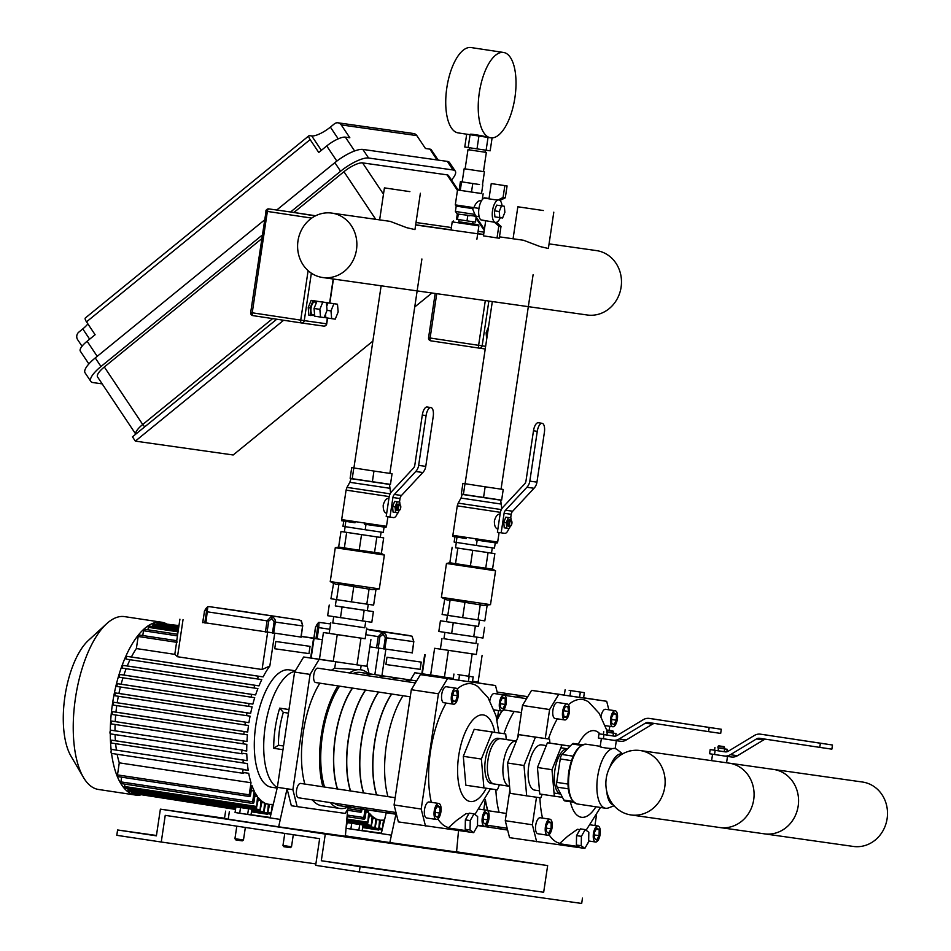 <?xml version="1.0" encoding="UTF-8"?>
<svg xmlns="http://www.w3.org/2000/svg" width="951" height="951" viewBox="0 0 951 951"><rect width="100%" height="100%" fill="white"/><g stroke="black" fill="none" stroke-linecap="round" stroke-linejoin="round"><path stroke-width="1.43" d="M282.97 845.487L283.874 846.711L290.281 847.674L291.505 846.759L282.97 845.487L284.777 833.409M236.811 826.157L234.933 838.687L237.429 839.067L243.48 839.959L245.346 827.453M243.48 839.959L242.243 840.862L237.714 840.197L235.848 839.911L234.933 838.687M239.248 807.34L251.849 809.242L251.005 814.9L235.063 812.523L235.907 806.864L239.248 807.34M251.849 809.242L248.52 808.766L247.676 814.425M248.52 808.766L240.544 807.577L239.7 813.236M240.544 807.577L235.907 806.864M347.46 521.612L355.02 522.765C333.159 519.091 345.831 522.111 341.671 519.603L386.486 526.307C386.486 527.401 385.393 527.615 383.194 526.937L364.376 524.167M386.688 513.278L386.356 513.231C384.156 512.458 383.11 509.76 383.205 505.147C384.466 500.69 386.261 498.407 388.602 498.288L388.923 498.336M345.13 526.711L344.345 532.013L354.83 533.63L380.305 537.386L381.101 532.085M383.919 527.044L382.623 526.854L383.919 527.044M343.751 521.029L342.966 526.319L365.196 529.743L383.289 532.405L384.085 527.068M365.196 529.743L365.992 524.417M345.035 526.699L345.831 521.362M373.969 471.054L351.727 467.619L350.134 478.294L352.215 478.686L390.457 484.38L392.062 473.717L373.969 471.054L372.376 481.729M353.808 468.011L352.215 478.686M351.727 467.619L353.915 467.94M389.886 473.313L392.062 473.717M400.312 505.088A3.233 1.343 98.6 0 0 400.157 504.767A3.233 1.343 98.6 0 0 399.61 504.315A3.233 1.343 98.6 0 0 397.791 507.323A3.233 1.343 98.6 0 0 398.635 510.723A3.233 1.343 98.6 0 0 399.301 510.461A3.233 1.343 98.6 0 0 399.539 510.2M398.635 510.723L397.185 510.497A3.233 1.343 -81.4 0 1 396.329 507.109A3.233 1.343 -81.4 0 1 398.148 504.101L399.61 504.315M398.493 507.43A2.698 1.117 -81.4 0 1 400.478 505.302A2.698 1.117 -81.4 0 1 400.716 507.751A2.698 1.117 -81.4 0 1 399.753 510.033A2.698 1.117 -81.4 0 1 398.493 507.43M399.955 504.494L399.753 502.14L397.185 501.783L395.093 506.931L395.58 512.446L398.148 512.815L399.028 510.651M399.753 502.14L394.653 501.403L392.573 506.55L395.093 506.931M392.573 506.55L393.06 512.066L395.58 512.446M394.653 501.403L397.185 501.783M397.637 512.744A8.63 3.59 -81.4 0 1 393.548 517.594L386.213 516.512L389.078 497.349A10.794 9.807 98.1 0 1 391.99 491.215L413.352 468.272A5.397 4.91 -81.9 0 0 414.802 465.205L422.303 415.028L426.084 415.599A8.63 3.59 -81.4 0 1 430.934 407.563A8.63 3.59 -81.4 0 1 433.204 416.609L425.763 466.394L418.654 465.384A10.794 9.807 98.1 0 1 415.73 471.506L394.368 494.461A5.397 4.91 -81.9 0 0 392.918 497.528L389.993 517.082M399.491 502.104L400.026 498.538A5.397 4.91 98.1 0 1 401.488 495.471L422.85 472.516A10.794 9.807 -81.9 0 0 425.763 466.394M430.934 407.563L427.154 406.992A8.63 3.59 98.6 0 0 422.303 415.028M426.084 415.599L418.654 465.384M380.317 537.351L383.681 537.886L381.363 553.423L359.205 550.189L338.651 547.027L340.969 531.502L344.345 531.978M333.242 583.201L336 584.247L338.936 584.104L336.618 599.629L330.924 598.726L333.587 583.391L330.235 581.572L335.287 547.717L338.651 547.027M335.287 547.717L384.37 555.051L379.318 588.907L330.235 581.572M338.936 584.104L372.459 589.691L379.318 588.907M374.539 552.46L376.869 536.923L340.969 531.502M359.205 550.189L361.535 534.652M344.345 547.942L346.663 532.405M383.681 537.886L376.869 536.923M336.618 599.629L351.49 601.876L353.808 586.351M351.49 601.876L373.636 605.121L375.954 589.584M366.813 604.147L369.143 588.621M336.262 599.582L335.311 605.93L344.654 607.38L367.324 610.72L368.275 604.361M329.236 605.038L327.643 615.701L371.805 622.287L373.398 611.624L335.323 605.894M367.336 610.685L373.398 611.624M364.162 610.304L362.569 620.979M340.482 617.686L342.075 607.011M606.69 732.115L616.034 733.53L606.69 732.139L606.928 730.534L613.336 731.497L607.546 730.083L612.884 730.879M615.654 736.05L616.034 733.53M603.766 731.699L603.35 734.481L606.916 735.028L613.05 735.943L613.466 733.173M613.05 735.943L614.56 736.157M606.916 735.028L607.332 732.258M614.073 805.77L608.557 807.875A30.206 12.577 -81.4 0 1 605.632 808.255A30.206 12.577 -81.4 0 1 605.585 808.243A30.206 12.577 -81.4 0 1 597.656 776.551A30.206 12.577 -81.4 0 1 614.56 748.485A30.206 12.577 -81.4 0 1 614.608 748.496A30.206 12.577 -81.4 0 1 617.342 749.721L622.632 753.858M614.608 748.496L614.465 748.473C610.72 748.996 596.301 746.82 600.889 746.428M613.419 805.022A25.891 10.782 -81.4 0 1 606.726 791.351M609.853 767.231A25.891 10.782 -81.4 0 1 621.692 753.929A25.891 10.782 -81.4 0 1 621.728 753.941A25.891 10.782 -81.4 0 1 621.764 753.941M554.041 793.039L560.745 794.049A22.872 9.522 -81.4 0 1 554.885 770.12A22.872 9.522 -81.4 0 1 567.569 748.817L560.84 747.795M582.464 744.799L573.477 743.444A5.397 2.247 98.6 0 0 572.252 743.991L562.053 754.488A5.397 2.247 98.6 0 0 560.246 758.946L556.739 782.364A5.397 2.247 98.6 0 0 557.155 787.143L563.86 800.053A5.397 2.247 98.6 0 0 564.858 800.932L573.786 802.275M598.999 733.827L598.381 737.988L603.362 738.761L603.98 734.6L598.999 733.827L603.338 734.434M603.98 734.6L614.001 736.11A5.397 4.91 -81.9 0 0 614.037 736.11A5.397 4.91 -81.9 0 0 617.08 735.48L643.233 719.693A10.794 9.807 98.1 0 1 649.319 718.421A10.794 9.807 98.1 0 1 649.39 718.433L709.196 727.467L708.578 731.628L648.416 722.534A5.397 4.91 -81.9 0 0 648.38 722.534A5.397 4.91 -81.9 0 0 645.337 723.176L619.184 738.951A10.794 9.807 98.1 0 1 613.098 740.223A10.794 9.807 98.1 0 1 613.026 740.211L603.362 738.761M708.578 731.628L720.68 733.411L721.298 729.251L709.196 727.467M649.39 718.433L721.298 729.251M613.181 740.235L620.135 741.221A10.794 9.807 -81.9 0 0 620.218 741.233A10.794 9.807 -81.9 0 0 626.293 739.961L652.457 724.175A5.397 4.91 98.1 0 1 654.763 723.497M509.57 786.311L493.961 783.957A22.872 9.522 -81.4 0 1 487.958 760.004A22.872 9.522 -81.4 0 1 500.797 738.725L516.369 741.079M534.712 790.115L539.49 790.84L534.712 790.115A22.872 9.522 -81.4 0 1 528.697 766.161A22.872 9.522 -81.4 0 1 541.535 744.883L546.29 745.596L541.535 744.883M551.984 769.704L561.982 744.966L570.172 746.131L559.759 744.514L547.431 742.767L537.434 767.505L539.776 793.99L554.326 796.189L551.984 769.704L537.434 767.505M561.982 744.966L547.431 742.767M562.445 797.342L554.326 796.189M542.201 794.358L540.798 797.841L526.676 795.844L524.001 765.496L535.449 737.144L549.571 739.153L549.916 743.123M549.571 739.153L518.961 734.659L507.513 762.999L510.188 793.348L526.676 795.844M507.513 762.999L524.001 765.496M518.961 734.659L535.449 737.144M412.401 680.298A67.438 28.066 98.6 0 0 412.318 680.286L399.42 678.336A67.438 28.066 98.6 0 0 392.169 679.406M378.664 692.043A67.438 28.066 98.6 0 0 361.546 741.079A67.438 28.066 98.6 0 0 363.639 792.944M412.318 680.286A67.438 28.066 98.6 0 0 405.067 681.356M391.574 693.992A67.438 28.066 98.6 0 0 374.456 743.028A67.438 28.066 98.6 0 0 376.548 794.893M386.249 811.037A67.438 28.066 98.6 0 0 392.169 813.652A67.438 28.066 98.6 0 0 392.252 813.664M373.351 809.087A67.438 28.066 98.6 0 0 379.271 811.702L392.169 813.652M399.337 678.325A67.438 28.066 98.6 0 0 399.254 678.313L386.356 676.363A67.438 28.066 98.6 0 0 379.104 677.433M365.6 690.069A67.438 28.066 98.6 0 0 348.482 739.105A67.438 28.066 98.6 0 0 350.574 790.97M399.254 678.313A67.438 28.066 98.6 0 0 392.002 679.383M378.51 692.019A67.438 28.066 98.6 0 0 361.392 741.055A67.438 28.066 98.6 0 0 363.484 792.92M373.184 809.063A67.438 28.066 98.6 0 0 379.104 811.667A67.438 28.066 98.6 0 0 379.187 811.678M360.286 807.114A67.438 28.066 98.6 0 0 366.206 809.717L379.104 811.667M386.272 676.351A67.438 28.066 98.6 0 0 386.189 676.339L373.291 674.39A67.438 28.066 98.6 0 0 366.04 675.46M352.536 688.096A67.438 28.066 98.6 0 0 335.418 737.132A67.438 28.066 98.6 0 0 337.51 788.997M386.189 676.339A67.438 28.066 98.6 0 0 378.938 677.409M365.434 690.046A67.438 28.066 98.6 0 0 348.316 739.082A67.438 28.066 98.6 0 0 350.408 790.947M360.12 807.09A67.438 28.066 98.6 0 0 366.04 809.693A67.438 28.066 98.6 0 0 366.123 809.705M347.21 805.14A67.438 28.066 98.6 0 0 353.142 807.744L366.04 809.693M503.471 762.345A22.872 9.522 -81.4 0 1 516.322 741.067L498.253 738.333A22.872 9.522 -81.4 0 0 485.402 759.623A22.872 9.522 -81.4 0 0 491.417 783.576L509.486 786.299A22.872 9.522 -81.4 0 1 503.471 762.345M416.062 681.808A70.136 29.196 98.6 0 0 414.541 682.782M402.986 695.716A70.136 29.196 98.6 0 0 386.403 744.847A70.136 29.196 98.6 0 0 387.949 796.617M416.586 680.928L412.484 680.31A67.438 28.066 98.6 0 0 405.233 681.38M391.729 694.016A67.438 28.066 98.6 0 0 374.611 743.052A67.438 28.066 98.6 0 0 376.703 794.917M451.452 695.728A8.095 3.364 -81.4 0 1 456.005 688.203A8.095 3.364 -81.4 0 1 458.12 696.679A8.095 3.364 -81.4 0 1 453.579 704.204A8.095 3.364 -81.4 0 1 451.452 695.728M453.579 704.204L443.879 702.741A8.095 3.364 -81.4 0 1 441.751 694.266A8.095 3.364 -81.4 0 1 446.304 686.741L456.005 688.203M499.489 702.539A8.095 3.364 -81.4 0 1 504.03 695.003A8.095 3.364 -81.4 0 1 506.158 703.478A8.095 3.364 -81.4 0 1 501.617 711.015A8.095 3.364 -81.4 0 1 499.489 702.539M489.86 700.59A8.095 3.364 -81.4 0 1 494.33 693.541L504.03 695.003M434.227 810.977A8.095 3.364 -81.4 0 1 438.78 803.452A8.095 3.364 -81.4 0 1 440.907 811.928A8.095 3.364 -81.4 0 1 436.354 819.453A8.095 3.364 -81.4 0 1 434.227 810.977M436.354 819.453L426.654 817.991A8.095 3.364 -81.4 0 1 424.526 809.515A8.095 3.364 -81.4 0 1 429.079 801.99L438.78 803.452M482.264 817.789A8.095 3.364 -81.4 0 1 486.805 810.252A8.095 3.364 -81.4 0 1 488.933 818.728A8.095 3.364 -81.4 0 1 484.392 826.264A8.095 3.364 -81.4 0 1 482.264 817.789M498.871 732.912L496.053 715.841L488.041 697.654L477.842 686.622A72.835 30.313 98.6 0 0 457.181 689.011M446.138 703.086A72.835 30.313 98.6 0 0 430.47 751.516A72.835 30.313 98.6 0 0 431.326 802.323M467.357 830.841L449.657 828.166A8.476 3.531 -81.4 0 1 448.646 827.596L456.349 820.642L466.204 813.533L468.724 813.913M364.78 627.767L332.767 622.976M330.793 622.715L329.189 633.39L339.685 635.006L365.16 638.763L366.753 628.088M373.208 674.378A67.438 28.066 98.6 0 0 373.125 674.366L360.334 672.428A67.438 28.066 98.6 0 0 353.083 673.498M339.578 686.135A67.438 28.066 98.6 0 0 322.46 735.171A67.438 28.066 98.6 0 0 324.553 787.036M373.125 674.366A67.438 28.066 98.6 0 0 365.873 675.436M352.369 688.072A67.438 28.066 98.6 0 0 335.251 737.108A67.438 28.066 98.6 0 0 337.343 788.973M319.857 683.163A70.136 29.196 98.6 0 0 303.274 732.282A70.136 29.196 98.6 0 0 304.819 784.052M312.308 799.874A70.136 29.196 98.6 0 0 321.711 805.723L339.78 808.457A70.136 29.196 -81.4 0 1 330.389 802.596M348.114 806.983A70.136 29.196 -81.4 0 1 339.78 808.457M322.888 786.786A70.136 29.196 -81.4 0 1 321.343 735.016A70.136 29.196 -81.4 0 1 337.926 685.885M410.25 696.821L315.696 682.533A7.263 3.019 -81.4 0 1 313.794 674.925A7.263 3.019 -81.4 0 1 317.86 668.173L415.397 682.913M395.996 812.511L298.471 797.782A7.263 3.019 -81.4 0 1 296.569 790.174A7.263 3.019 -81.4 0 1 300.635 783.422L395.164 797.711M365.16 638.727L323.435 632.534L319.453 659.209L321.842 659.578L303.654 656.998L294.584 672.06L277.359 787.309L270.072 817.884L237.833 812.95M225.601 811.144L224.484 818.621L228.216 819.191L229.334 811.726M348.981 807.126L345.189 813.414L297.164 806.614L292.884 789.663L287.059 788.783L278.655 826.811L228.216 819.191M279.772 819.346L270.072 817.884M278.655 826.811L345.368 836.262L347.697 809.242M270.167 817.456L251.028 814.745M335.691 661.706L334.704 668.327A70.136 29.196 98.6 0 0 331.412 670.229M292.884 789.663L310.109 674.414L319.167 659.352L366.931 666.294L370.914 639.607M367.205 666.152L369.119 673.76M321.842 659.578L333.254 661.337L337.236 634.662M319.167 659.352L303.654 656.998M297.164 806.614L291.339 805.735L287.059 788.783L277.359 787.309M310.109 674.414L294.584 672.06M349.481 672.951A70.136 29.196 -81.4 0 1 360.738 669.766A70.136 29.196 -81.4 0 1 368.263 673.629M334.704 668.327L360.738 669.766M334.253 803.191A67.438 28.066 98.6 0 0 340.185 805.794L352.976 807.72A67.438 28.066 98.6 0 0 353.059 807.732M347.056 805.117A67.438 28.066 98.6 0 0 352.976 807.72M323.435 632.534L329.201 633.342M360.976 638.204L356.994 664.88M473.681 832.66L468.831 831.923L465.205 829.26L465.372 819.869L469.164 813.129L474.014 813.854L477.64 816.517L477.473 825.92L473.681 832.66L470.056 829.997L470.222 820.594L474.014 813.854M465.205 829.26L470.056 829.997M465.372 819.869L470.222 820.594M425.477 825.991L421.198 809.039L394.083 804.95L398.362 821.902L473.598 832.648M478.02 825.302L474.894 830.496M483.75 809.8L485.2 800.112M497.123 720.335L498.586 710.552M472.433 682.045L495.519 685.54L497.658 694.052M495.519 685.54L420.378 674.639L411.308 689.701L438.423 693.79L447.481 678.729M438.423 693.79L421.198 809.039M437.852 818.942A72.835 30.313 98.6 0 0 448.646 827.596M457.966 674.616L473.194 676.922L457.966 674.616M469.164 676.351L468.368 681.677L472.397 682.247L473.194 676.922M468.368 681.677L458.739 680.25L459.535 674.913M458.739 680.25L453.14 679.383L453.936 674.045M506.229 739.545L505.73 733.946L474.204 729.31L463.303 756.318L465.847 785.229L497.373 789.865L499.43 784.789M411.308 689.701L394.083 804.95M453.151 679.276L420.378 674.639M439.885 813.093L437.484 817.432L435.166 815.792L435.249 809.812L437.65 805.485L439.968 807.126L439.885 813.093L435.213 812.392M439.968 807.126L436.985 806.674M487.911 819.905L485.509 824.232L483.191 822.591L483.274 816.612L485.688 812.285L488.006 813.925L487.911 819.905L483.239 819.191M488.006 813.925L485.022 813.474M505.183 704.453L502.829 708.923L500.464 707.485L500.452 701.565L502.817 697.095L505.183 698.533L505.183 704.453L500.464 703.74M505.183 698.533L502.283 698.093M455.636 701.303L452.961 701.767L452.117 696.679L453.948 691.115L456.611 690.64L457.455 695.728L455.636 701.303L452.819 700.875M457.455 695.728L452.664 695.015M386.415 811.072A67.438 28.066 98.6 0 0 392.335 813.676L396.448 814.294M395.438 812.427A70.136 29.196 98.6 0 0 396.198 813.295M505.73 733.946L492.285 732.044L481.372 759.053L483.928 787.963M481.372 759.053L463.303 756.318M492.285 732.044L474.204 729.31M271.415 787.214L277.181 788.094L271.415 787.214A59.342 24.702 -81.4 0 1 255.831 725.078A59.342 24.702 -81.4 0 1 289.152 669.861A59.342 24.702 98.6 0 0 260.301 705.214A59.342 24.702 98.6 0 0 271.415 787.214A59.342 24.702 98.6 0 0 271.51 787.226M282.982 749.697L273.698 748.294A59.342 24.702 98.6 0 1 279.701 708.138L283.339 712.382L288.45 713.155M283.541 746L278.429 745.227A48.549 20.209 -81.4 0 1 283.339 712.382M278.429 745.227L273.698 748.294M288.985 709.541L279.701 708.138M135.494 795.048L98.44 789.461A87.397 36.376 -81.4 0 1 83.426 777.383A87.397 36.376 -81.4 0 1 75.474 697.939A87.397 36.376 -81.4 0 1 106.643 623.725A87.397 36.376 -81.4 0 1 124.557 616.617L161.611 622.216A87.397 36.376 98.6 0 0 112.527 703.538A87.397 36.376 98.6 0 0 110.292 730.927A1.866 0.773 98.6 0 0 110.292 733.78A87.397 36.376 98.6 0 0 111.231 750.719A1.973 0.82 98.6 0 0 111.552 753.406A87.397 36.376 98.6 0 0 135.494 795.048A87.397 36.376 98.6 0 0 140.273 795.024M166.163 623.654A87.397 36.376 98.6 0 0 161.611 622.216M106.643 623.725L88.443 640.38A65.821 27.401 98.6 0 0 64.965 696.263A65.821 27.401 98.6 0 0 70.956 756.093L83.426 777.383M277.335 787.452A59.342 24.702 -81.4 0 1 265.234 726.493A59.342 24.702 -81.4 0 1 295.012 671.347M301.134 637.099L202.67 622.406M271.071 813.676L272.343 804.356A76.603 31.894 -81.4 0 1 269.549 804.38L267.481 814.246L268.384 804.213A76.603 31.894 -81.4 0 1 265.709 803.417L263.653 813.176L264.592 802.906A76.603 31.894 -81.4 0 1 262.048 801.277L259.98 811.072L260.99 800.397A76.603 31.894 -81.4 0 1 258.577 797.877L256.485 807.863L257.566 796.593A76.603 31.894 -81.4 0 1 255.308 793.063L253.976 801.978A1.617 0.678 -81.4 0 1 253.073 803.488A1.617 0.678 -81.4 0 1 252.645 801.788L254.25 791.042A76.603 31.894 -81.4 0 1 251.956 785.574L250.541 795A1.617 0.678 -81.4 0 1 249.637 796.51A1.617 0.678 -81.4 0 1 249.21 794.81L251.016 782.744A76.603 31.894 -81.4 0 1 248.722 773.282L244.11 772.628A1.973 0.82 -81.4 0 1 243.337 773.329A1.973 0.82 -81.4 0 1 242.814 771.249A1.973 0.82 -81.4 0 1 243.931 769.418A1.973 0.82 -81.4 0 1 244.324 769.787L248.223 770.346A76.603 31.894 -81.4 0 1 247.367 763.534L242.921 762.904L243.349 760.099L247.129 760.634A76.603 31.894 -81.4 0 1 246.796 753.905L242.85 753.347A1.866 0.773 -81.4 0 1 242.232 753.798A1.866 0.773 -81.4 0 1 241.744 751.837A1.866 0.773 -81.4 0 1 242.79 750.113A1.866 0.773 -81.4 0 1 243.183 750.517L246.749 751.028A76.603 31.894 -81.4 0 1 246.832 744.348L243.004 743.801L243.432 740.995L246.963 741.495A76.603 31.894 -81.4 0 1 247.426 734.873L243.753 734.35L244.181 731.545L247.7 732.044A76.603 31.894 -81.4 0 1 248.508 725.47L244.942 724.971L245.358 722.154L248.924 722.665A76.603 31.894 -81.4 0 1 250.077 716.139L246.547 715.639L246.975 712.834L250.636 713.345A76.603 31.894 -81.4 0 1 252.134 706.878L248.603 706.367L249.019 703.562L252.847 704.109A76.603 31.894 -81.4 0 1 254.713 697.677L251.112 697.166L251.528 694.361L255.605 694.943A76.603 31.894 -81.4 0 1 257.899 688.572L254.107 688.037L254.535 685.231L258.981 685.861A76.603 31.894 -81.4 0 1 261.787 679.573L257.757 679.002A2.104 0.88 -81.4 0 1 258.624 676.256L263.13 676.898A76.603 31.894 -81.4 0 1 269.834 665.997L262.072 669.516L177.492 656.737L174.794 654.359L176.589 642.294C176.72 640.189 176.838 640.201 176.945 642.329M179.917 619.184L176.743 640.677M178.954 625.592L160.826 623.404M110.292 733.78A1.866 0.773 98.6 0 0 110.494 733.899L242.232 753.798M243.931 769.418L112.194 749.507A1.973 0.82 98.6 0 0 111.231 750.719M115.642 743.67A76.603 31.894 98.6 0 0 116.45 750.149M115.083 734.588A76.603 31.894 98.6 0 0 115.392 740.734L111.612 740.199L111.196 743.004L242.921 762.904L111.196 743.004M242.79 750.113L111.053 730.213A1.866 0.773 98.6 0 0 110.292 730.927M115.107 724.484A76.603 31.894 98.6 0 0 115.012 730.808M115.689 715.009A76.603 31.894 98.6 0 0 115.226 721.595L111.695 721.096L111.279 723.901L243.004 743.801L111.279 723.901M116.771 705.606A76.603 31.894 98.6 0 0 115.963 712.144L112.444 711.645L112.028 714.451L243.753 734.35L112.028 714.451M118.34 696.263A76.603 31.894 98.6 0 0 117.199 702.765L113.633 702.254L113.205 705.06L244.942 724.971L113.205 705.06M120.397 687.002A76.603 31.894 98.6 0 0 118.911 693.445L115.237 692.934L114.821 695.74L246.547 715.639L114.821 695.74M122.976 677.813A76.603 31.894 98.6 0 0 121.122 684.209L117.294 683.662L116.866 686.467L248.603 706.367L116.866 686.467M126.15 668.708A76.603 31.894 98.6 0 0 123.868 675.044L119.802 674.461L119.374 677.267L251.1 697.166L119.374 677.267M130.037 659.709A76.603 31.894 98.6 0 0 127.244 665.962L122.798 665.331L122.382 668.137L254.107 688.037L122.382 668.137M176.708 640.665L139.072 634.983A1.617 0.678 98.6 0 0 138.168 636.492L136.362 648.558A76.603 31.894 98.6 0 0 131.393 656.998L126.899 656.356A2.104 0.88 98.6 0 0 126.031 659.102L257.757 679.002M177.659 634.269L144.409 629.253A1.617 0.678 98.6 0 0 143.494 630.751L142.781 635.541M178.241 630.43L148.962 625.996L147.797 629.764M178.645 627.731L153.254 623.892L152.267 626.495M178.883 626.138L157.391 622.893L156.57 624.391M135.375 793.8L235.527 809.42M131.571 791.672L131.916 793.277L235.598 808.944M128.064 788.462L128.254 791.173L235.824 807.423M124.736 784.1L124.747 787.963L256.485 807.863M121.621 777.169L120.908 781.888A1.617 0.678 98.6 0 0 121.336 783.588L253.073 803.488M117.151 754.262A76.603 31.894 98.6 0 0 119.279 762.845L117.484 774.91A1.617 0.678 98.6 0 0 117.9 776.61L249.637 796.51M111.552 753.406A1.973 0.82 98.6 0 0 111.6 753.418L243.337 773.329M136.362 648.558L174.794 654.359M263.13 676.898L131.393 656.998M258.981 685.861L127.244 665.962M255.605 694.943L123.868 675.044M252.847 704.109L121.122 684.209M250.636 713.345L118.911 693.445M248.924 722.665L117.199 702.765M247.7 732.044L115.963 712.144M246.963 741.495L115.226 721.595M246.749 751.028L243.171 750.482M247.129 760.634L115.392 740.734M248.223 770.346L244.3 769.751M251.016 782.744L119.279 762.845M254.25 791.042L251.207 790.578M257.566 796.593L254.844 796.189M260.99 800.397L258.256 799.981M264.592 802.906L261.87 802.489M268.384 804.213L265.65 803.797M126.899 656.356L258.624 676.256M205.891 623.119L207.841 606.631L204.322 611.35L205.903 608.545L206.462 611.683L268.717 621.098L271.867 618.507L271.582 616.26L267.076 620.848L265.4 632.106M300.813 620.409L302.798 625.96L301.36 620.718L298.947 619.921L209.791 606.714L207.841 606.631L205.903 608.545M271.867 618.507L274.126 621.895L275.326 622.073L275.029 619.588L273.496 617.437L270.904 615.951M237.762 610.685L298.923 619.921M308.968 653.599L274.732 648.748L275.814 641.497L310.05 646.347L308.968 653.599M640.32 750.553A32.536 29.576 -81.9 0 0 640.071 750.517A32.536 29.576 -81.9 0 0 606.239 778.453A32.536 29.576 -81.9 0 0 630.703 814.9A32.536 29.576 -81.9 0 0 630.941 814.948A32.536 29.576 -81.9 0 0 664.773 787.012A32.536 29.576 -81.9 0 0 640.32 750.553M640.071 750.517L773.484 769.418A32.536 29.576 98.1 0 1 773.734 769.454A32.536 29.576 98.1 0 1 798.198 805.913A32.536 29.576 98.1 0 1 764.366 833.837A32.536 29.576 98.1 0 1 764.117 833.801M363.032 824.992L347.091 822.615L363.032 824.992L362.188 830.651L349.017 828.701M359.704 824.517L358.848 830.175M351.727 823.328L350.883 828.987M347.091 822.615L346.711 825.147M458.644 537.363L466.204 538.516C444.343 534.842 457.015 537.862 452.854 535.354L497.67 542.058C497.67 543.152 496.577 543.366 494.377 542.688L475.559 539.918M497.872 529.029L497.539 528.982C495.34 528.209 494.294 525.511 494.389 520.898C495.649 516.441 497.444 514.158 499.774 514.039L500.107 514.087M456.314 542.462L455.529 547.764L494.865 553.637L455.529 547.728M495.102 542.795L493.807 542.605L495.102 542.795M454.935 536.78L454.138 542.058L476.38 545.494L494.472 548.156L495.269 542.819M476.38 545.494L477.176 540.168M456.218 542.45L457.015 537.113M485.153 486.805L462.911 483.37L461.318 494.045L463.399 494.437L501.641 500.131L503.234 489.468L485.153 486.805L483.56 497.48M464.991 483.762L463.399 494.437M462.911 483.37L465.098 483.69M501.07 489.064L503.234 489.468M511.495 520.839A3.233 1.343 98.6 0 0 511.341 520.518A3.233 1.343 98.6 0 0 510.782 520.066A3.233 1.343 98.6 0 0 508.975 523.074A3.233 1.343 98.6 0 0 509.819 526.474A3.233 1.343 98.6 0 0 510.485 526.2A3.233 1.343 98.6 0 0 510.723 525.951M509.819 526.474L508.369 526.248A3.233 1.343 -81.4 0 1 507.513 522.86A3.233 1.343 -81.4 0 1 509.332 519.852L510.782 520.066M509.677 523.181A2.698 1.117 -81.4 0 1 511.662 521.053A2.698 1.117 -81.4 0 1 511.9 523.502A2.698 1.117 -81.4 0 1 510.937 525.784A2.698 1.117 -81.4 0 1 509.677 523.181M511.139 520.245L510.925 517.891L508.357 517.534L506.277 522.681L506.764 528.197L509.332 528.566L510.212 526.402M510.925 517.891L505.837 517.154L503.757 522.301L506.277 522.681M503.757 522.301L504.244 527.817L506.764 528.197M505.837 517.154L508.357 517.534M508.821 528.494A8.63 3.59 -81.4 0 1 504.731 533.345L497.397 532.263L500.25 513.1A10.794 9.807 98.1 0 1 503.174 506.966L524.536 484.023A5.397 4.91 -81.9 0 0 525.986 480.956L533.487 430.779L537.267 431.35A8.63 3.59 -81.4 0 1 542.118 423.314A8.63 3.59 -81.4 0 1 544.388 432.36L536.946 482.145L529.826 481.135A10.794 9.807 98.1 0 1 526.913 487.257L505.552 510.212A5.397 4.91 -81.9 0 0 504.101 513.278L501.177 532.833M510.675 517.855L511.21 514.289A5.397 4.91 98.1 0 1 512.672 511.222L534.034 488.267A10.794 9.807 -81.9 0 0 536.946 482.145M542.118 423.314L538.337 422.743A8.63 3.59 98.6 0 0 533.487 430.779M537.267 431.35L529.826 481.135M494.865 553.637L492.547 569.173L470.388 565.94L449.835 562.778L452.153 547.253M444.426 598.952L447.184 599.998L450.12 599.855L447.802 615.38L442.108 614.477L444.771 599.142L441.407 597.323L446.471 563.467L449.835 562.778M446.471 563.467L495.554 570.802L490.502 604.658L441.407 597.323M450.12 599.855L483.643 605.442L490.502 604.658M485.723 568.211L488.041 552.674M470.388 565.94L472.718 550.403M455.529 563.693L457.847 548.156M447.802 615.38L462.661 617.627L464.991 602.102M462.661 617.627L484.82 620.872L487.138 605.335M477.996 619.897L480.314 604.372M478.519 626.436L440.42 620.789L478.508 626.471L479.459 620.111M440.42 620.789L438.827 631.452L451.666 633.437L482.989 638.038L484.582 627.375M475.345 626.055L473.753 636.73M451.666 633.437L453.258 622.762M717.874 747.866L727.206 749.281L717.874 747.89L718.112 746.285L724.519 747.248L718.73 745.834L724.068 746.63M726.837 751.801L727.206 749.281M714.938 747.45L714.534 750.232L718.1 750.779L724.234 751.694L724.638 748.924M724.234 751.694L725.744 751.908M718.1 750.779L718.504 748.009M710.183 749.578L709.565 753.739L714.546 754.512L715.164 750.351L710.183 749.578L714.534 750.184M715.164 750.351L725.185 751.861A5.397 4.91 -81.9 0 0 725.221 751.861A5.397 4.91 -81.9 0 0 728.264 751.231L754.416 735.444A10.794 9.807 98.1 0 1 760.491 734.172A10.794 9.807 98.1 0 1 760.574 734.184L820.38 743.218L819.762 747.379L759.599 738.285A5.397 4.91 -81.9 0 0 759.564 738.285A5.397 4.91 -81.9 0 0 756.52 738.927L730.368 754.702A10.794 9.807 98.1 0 1 724.282 755.974A10.794 9.807 98.1 0 1 724.198 755.962L714.546 754.512M819.762 747.379L831.852 749.162L832.482 745.002L820.38 743.218M760.574 734.184L832.482 745.002M724.365 755.986L731.319 756.972A10.794 9.807 -81.9 0 0 731.402 756.984A10.794 9.807 -81.9 0 0 737.477 755.712L763.629 739.926A5.397 4.91 98.1 0 1 765.947 739.248M631.761 750.636L630.144 750.41L631.714 750.648M630.144 750.41L629.895 751.017M479.494 184.53L462.186 181.914L464.147 168.743L484.428 171.762L483.465 171.608L486.341 152.422L467.975 149.676L486.341 152.422M483.465 171.62L464.147 168.743M471.054 134.84C465.764 132.985 483.477 135.66 487.732 137.36L470.234 134.566M490.027 137.717L468.688 134.483M492.083 138.002L490.169 150.805L486.116 150.234L468.165 147.548L470.079 134.745M477.01 148.879L478.924 136.076M468.165 147.548L464.777 147.013L466.691 134.21M486.116 150.234L488.029 137.431M503.566 52.46A43.164 17.962 98.6 0 0 479.328 92.616A43.164 17.962 98.6 0 0 490.668 137.812A43.164 17.962 98.6 0 0 514.883 97.822A43.164 17.962 98.6 0 0 503.566 52.46L471.066 47.55A43.164 17.962 98.6 0 0 446.839 87.706A43.164 17.962 98.6 0 0 458.18 132.902L470.21 134.721M297.984 240.888A32.536 29.576 -81.9 0 0 322.674 277.514A32.536 29.576 -81.9 0 0 356.482 249.733A32.536 29.576 -81.9 0 0 331.792 213.095A32.536 29.576 -81.9 0 0 297.984 240.888M322.674 277.514L587.29 315.007A32.536 29.576 -81.9 0 0 621.098 287.214A32.536 29.576 -81.9 0 0 596.408 250.589L549.06 243.872M409.893 191.638L384.418 187.882L409.893 191.638M420.378 193.267L414.957 229.583L406.683 227.669L390.148 221.369L331.792 213.095M543.318 210.54L517.843 206.783L543.318 210.54M553.803 212.168L548.37 248.484L540.109 246.571L523.561 240.27L499.465 236.847M472.647 223.806L477.973 224.638L478.888 225.862L452.212 221.88L451 229.987M477.973 224.638L458.774 221.738M481.563 200.649L480.933 200.554C478.056 200.637 475.69 203.015 473.848 207.698L472.504 208.59L474.882 214.391L476.118 216.198L479.149 216.65M474.882 214.391L455.398 211.455L457.217 213.904L460.177 214.367L458.085 214.046M477.022 216.329L460.177 214.367M481.539 193.517L457.526 189.95L481.527 193.552L482.811 185.017M473.848 207.698L455.291 204.893L457.526 189.95M457.3 213.916L456.504 219.229L467 220.858L475.548 222.106L476.154 216.745M456.456 205.047L478.959 208.4M462.186 181.891L460.403 181.629L459.131 190.164M460.403 181.629L472.766 183.543L471.482 192.078M461.556 181.843L460.284 190.39M472.766 183.543L476.713 184.125M474.644 216.531L476.344 216.78M467 220.858L467.797 215.52L469.497 215.77M465.907 215.235L467.797 215.52M457.479 219.419L458.287 214.082M472.504 208.59L456.195 206.117L455.291 204.893M504.339 206.26L501.51 205.856L499.227 211.526L499.762 217.601L502.58 218.005L504.874 212.335L504.339 206.26L496.66 205.131L501.51 205.856M499.762 217.601L494.912 216.864L494.377 210.801L496.66 205.131M494.377 210.801L499.227 211.526M494.413 222.249L480.885 219.871L485.688 220.929L483.453 235.86L497.028 237.916L498.8 226.053L494.413 222.249L496.636 222.558L501.022 226.374L499.251 238.237L497.028 237.916M498.8 226.053L501.022 226.374M500.285 217.672A11.329 4.719 98.6 0 1 496.684 222.237L496.636 222.558M502.057 205.915A11.329 4.719 98.6 0 0 499.941 200.471L505.302 197.808L503.067 197.487L504.85 185.623L491.263 183.579L489.028 198.521L484.13 198.105L497.718 200.162L503.067 197.487M491.263 183.579L507.073 185.944L505.302 197.808M484.178 197.784L489.04 198.497M497.765 199.841L499.988 200.15M507.073 185.944L504.85 185.623M484.13 198.105A11.329 4.719 98.6 0 0 478.947 208.483A11.329 4.719 98.6 0 0 480.885 219.871M497.718 200.162A11.329 4.719 98.6 0 0 492.535 210.54A11.329 4.719 98.6 0 0 494.461 221.928M314.626 315.066L312.784 314.793A6.479 2.698 -81.4 0 1 311.084 308.005A6.479 2.698 -81.4 0 1 314.722 301.99L316.552 302.263M326.692 306.258L328.071 302.822L337.486 304.213L333.896 303.702L330.984 310.918L331.661 318.644L325.836 317.765L325.527 314.151M328.071 302.822L333.896 303.702M327.049 310.323L330.984 310.918M331.661 318.644L335.251 319.156L338.164 311.94L337.486 304.213M327.845 303.393L327.786 302.751L324.172 302.311M322.223 302.014L327.786 302.751M322.258 301.942L324.196 302.24M324.172 317.491L325.789 317.123M326.371 302.644L316.956 301.253L314.044 308.469L314.722 316.196L320.546 317.075L319.857 309.348L322.781 302.133L326.371 302.644L327.049 310.359L324.136 317.575L320.546 317.075M316.956 301.253L322.781 302.133M314.044 308.469L319.857 309.348M314.662 315.542L308.897 315.316L308.219 307.589L310.157 307.874L313.081 300.659L316.731 301.812M308.219 307.589L311.132 300.373L313.081 300.659M311.132 300.373L316.671 301.17M310.846 315.601L310.157 307.874M326.74 323.827L326.502 323.792A2.698 2.449 98.1 0 1 323.697 326.098L323.697 326.098A2.698 2.449 98.1 0 1 323.673 326.098A2.698 2.698 0 0 0 326.74 323.827L327.608 318.038M327.37 317.991L326.502 323.792L300.73 320.118A2.698 1.117 98.6 0 0 301.431 322.948L301.431 322.948A2.698 1.117 98.6 0 0 301.443 322.948A2.698 2.449 -81.9 0 0 301.455 322.948L301.455 322.948A2.698 2.449 -81.9 0 0 304.261 320.642L311.357 273.187M291.077 212.049A2.698 2.449 98.1 0 1 291.101 212.061L291.101 212.061A2.698 2.449 98.1 0 1 291.125 212.061L291.125 212.061A2.698 1.117 -81.4 0 1 291.137 212.061L315.649 215.758L291.125 212.061A2.698 2.698 0 0 0 291.101 212.061L268.86 208.911A2.698 2.698 0 0 0 265.816 211.181L267.374 211.419A2.698 1.117 -81.4 0 1 268.883 208.911A2.698 2.449 -81.9 0 0 268.86 208.911M301.431 322.948L252.942 315.625A2.698 1.117 -81.4 0 1 252.93 315.625L252.93 315.625A2.698 1.117 -81.4 0 1 252.229 312.796L250.672 312.558A2.698 2.698 0 0 0 252.93 315.625L301.431 322.948A2.698 2.698 0 0 0 301.455 322.948L323.697 326.098L301.479 322.96M266.066 211.205L250.672 312.558M486.686 339.269L486.116 332.791L488.564 326.728M486.116 332.791L487.625 333.016M485.628 346.342L478.615 345.32A2.698 1.117 98.6 0 0 479.328 348.149L479.328 348.149A2.698 2.449 -81.9 0 0 479.352 348.149L479.352 348.149A2.698 2.449 -81.9 0 0 482.157 345.843L488.85 301.063M479.328 348.149L430.827 340.827A2.698 1.117 -81.4 0 1 430.114 337.997L428.556 337.76A2.698 2.698 0 0 0 430.827 340.827L479.328 348.149A2.698 2.698 0 0 0 479.352 348.149L485.236 348.981L479.375 348.161M523.585 696.049A67.438 28.066 98.6 0 0 523.502 696.037L510.604 694.087A67.438 28.066 98.6 0 0 503.792 694.967M523.502 696.037A67.438 28.066 98.6 0 0 516.25 697.107M501.914 711.027A67.438 28.066 98.6 0 0 497.278 719.348M485.272 799.981A67.438 28.066 98.6 0 0 487.732 810.644M497.432 826.788A67.438 28.066 98.6 0 0 503.352 829.391A67.438 28.066 98.6 0 0 503.436 829.403M485.866 825.753A67.438 28.066 98.6 0 0 490.454 827.441L503.352 829.391M510.521 694.075A67.438 28.066 98.6 0 0 510.437 694.064L497.539 692.114A67.438 28.066 98.6 0 0 497.159 692.066M510.437 694.064A67.438 28.066 98.6 0 0 503.626 694.943M485.818 825.801A67.438 28.066 98.6 0 0 490.288 827.418A67.438 28.066 98.6 0 0 490.371 827.429M527.234 697.558A70.136 29.196 98.6 0 0 525.725 698.533M514.17 711.467A70.136 29.196 98.6 0 0 503.982 733.685M527.769 696.679L523.668 696.061A67.438 28.066 98.6 0 0 516.417 697.131M502.104 711.003A67.438 28.066 98.6 0 0 497.195 719.871M562.635 711.479A8.095 3.364 -81.4 0 1 567.176 703.954A8.095 3.364 -81.4 0 1 569.304 712.43A8.095 3.364 -81.4 0 1 564.763 719.955A8.095 3.364 -81.4 0 1 562.635 711.479M564.763 719.955L555.063 718.492A8.095 3.364 -81.4 0 1 552.935 710.017A8.095 3.364 -81.4 0 1 557.476 702.492L567.176 703.954M610.673 718.29A8.095 3.364 -81.4 0 1 615.214 710.754A8.095 3.364 -81.4 0 1 617.342 719.229A8.095 3.364 -81.4 0 1 612.801 726.766A8.095 3.364 -81.4 0 1 610.673 718.29M601.044 716.341A8.095 3.364 -81.4 0 1 605.514 709.291L615.214 710.754M545.41 826.728A8.095 3.364 -81.4 0 1 549.963 819.203A8.095 3.364 -81.4 0 1 552.079 827.679A8.095 3.364 -81.4 0 1 547.538 835.204A8.095 3.364 -81.4 0 1 545.41 826.728M547.538 835.204L537.838 833.742A8.095 3.364 -81.4 0 1 535.71 825.266A8.095 3.364 -81.4 0 1 540.263 817.741L549.963 819.203M593.448 833.54A8.095 3.364 -81.4 0 1 597.989 826.003A8.095 3.364 -81.4 0 1 600.117 834.479A8.095 3.364 -81.4 0 1 595.576 842.015A8.095 3.364 -81.4 0 1 593.448 833.54M607.546 730.083L606.928 730.534L599.225 713.405L589.026 702.373A72.835 30.313 98.6 0 0 568.365 704.762M557.322 718.837A72.835 30.313 98.6 0 0 548.418 738.975M578.541 846.592L560.84 843.917A8.476 3.531 -81.4 0 1 559.83 843.347L567.521 836.393L577.388 829.284L579.908 829.664M475.964 643.518L443.951 638.727M476.344 654.478L434.619 648.285L476.344 654.514L477.937 643.839M386.237 812.748L381.256 833.635L346.509 828.38M434.619 648.285L430.637 674.96L433.026 675.329L414.838 672.749L410.475 680.013M395.937 814.211L389.839 842.562L345.427 835.858M390.956 835.097L381.256 833.635M389.839 842.562L456.551 852.013L458.525 830.675M381.351 833.207L362.212 830.496M446.875 677.457L446.732 678.372M429.828 675.971L430.351 675.103L453.282 678.408M478.389 681.903L478.662 682.996M433.026 675.329L444.438 677.088L448.42 650.413M430.351 675.103L414.838 672.749M472.552 681.249L478.115 682.045L482.098 655.358M472.16 653.955L468.831 676.244M584.865 848.411L580.003 847.674L576.389 845.011L576.556 835.62L580.348 828.88L585.198 829.605L588.824 832.268L588.645 841.671L584.865 848.411L581.239 845.748L581.406 836.345L585.198 829.605M576.389 845.011L581.239 845.748M576.556 835.62L581.406 836.345M536.661 841.742L532.382 824.79L505.266 820.701L509.546 837.653L584.782 848.399M589.204 841.053L586.078 846.247M594.934 825.551L596.384 815.863M609.175 730.32L609.769 726.302M583.617 697.796L606.69 701.291L608.842 709.791M606.69 701.291L531.561 690.39L522.491 705.452L549.607 709.541L558.665 694.48M549.607 709.541L545.28 738.499M536.495 797.235L532.382 824.79M539.906 797.711A72.835 30.313 98.6 0 0 542.51 818.074M549.036 834.693A72.835 30.313 98.6 0 0 559.83 843.347M569.15 690.367L584.378 692.673L569.15 690.367M580.348 692.09L579.551 697.428L583.581 697.998L584.378 692.673M579.551 697.428L569.922 696.001L570.719 690.664M569.922 696.001L564.323 695.133L565.12 689.796M522.491 705.452L517.641 737.917M509.879 789.865L505.266 820.701M564.335 695.026L531.561 690.39M551.069 828.844L548.668 833.183L546.35 831.543L546.433 825.563L548.834 821.236L551.152 822.877L551.069 828.844L546.397 828.143M551.152 822.877L548.168 822.425M599.094 835.656L596.693 839.983L594.375 838.342L594.458 832.363L596.859 828.036L599.189 829.676L599.094 835.656L594.423 834.942M599.189 829.676L596.206 829.224M616.367 720.204L614.013 724.674L611.648 723.236L611.636 717.316L614.001 712.846L616.367 714.284L616.367 720.204L611.636 719.491M616.367 714.284L613.466 713.844M566.82 717.054L564.145 717.518L563.301 712.43L565.132 706.866L567.795 706.391L568.639 711.479L566.82 717.054L564.002 716.626M568.639 711.479L563.848 710.754M485.402 799.755A67.438 28.066 98.6 0 0 487.887 810.668M497.599 826.811A67.438 28.066 98.6 0 0 503.519 829.427L507.632 830.045M495.887 789.651A70.136 29.196 98.6 0 0 499.132 812.368M506.621 828.178A70.136 29.196 98.6 0 0 507.37 829.046M301.241 636.362L313.854 638.157M412.318 652.85L369.832 646.835M322.365 639.666L301.229 636.481M361.974 809.087L361.725 810.751A1.617 0.678 -81.4 0 1 360.821 812.261A1.617 0.678 -81.4 0 1 360.393 810.561L360.643 808.885M366.349 809.741L365.16 817.729A1.617 0.678 -81.4 0 1 364.257 819.239A1.617 0.678 -81.4 0 1 363.829 817.539L365.018 809.539M382.254 829.427L383.526 820.107A76.603 31.894 -81.4 0 1 380.733 820.131L378.653 829.997L379.568 819.964A76.603 31.894 -81.4 0 1 376.893 819.168L374.837 828.927L375.776 818.656A76.603 31.894 -81.4 0 1 373.232 817.028L371.163 826.823L372.162 816.148A76.603 31.894 -81.4 0 1 369.761 813.628L367.668 823.614L368.75 812.344A76.603 31.894 -81.4 0 1 367.098 809.86M368.75 812.344L366.028 811.94M372.162 816.148L369.44 815.732M375.776 818.656L373.054 818.24M379.568 819.964L376.834 819.548M330.603 623.927L319.025 622.382L317.087 624.296L317.646 627.434L318.751 627.612L319.025 622.382L318.43 622.513L315.506 627.101L313.818 638.383M383.051 634.258L382.766 632.011L378.26 636.599L379.889 636.849L383.051 634.258L385.31 637.645L386.51 637.824L385.999 634.864L383.788 632.534L366.563 629.36M384.822 649.093L386.51 637.824L413.792 641.687L411.997 636.16L413.851 641.687M411.997 636.16L382.088 631.702M420.152 669.349L385.904 664.499L386.998 657.248L421.234 662.098L420.152 669.349M315.661 865.351L319.643 838.675L165.236 815.352L161.254 842.027L116.795 835.311L117.591 829.973L156.392 835.834L160.386 809.158L325.29 834.075L321.307 860.75L360.108 866.611L359.312 871.948L315.661 865.351M315.875 863.924L161.254 842.027M156.451 835.477L117.591 829.973M224.531 818.24L160.386 809.158M456.575 851.811L547.657 865.576L325.29 834.075M547.657 865.576L543.675 892.252L321.307 860.75M543.675 892.252L360.108 866.611M582.476 898.113L581.679 903.45L359.312 871.948M415.67 224.805L451.024 229.809M477.735 233.589L483.667 234.433M283.624 320.261L135.327 441.121L132.462 436.83L276.765 319.215M135.327 441.121L233.173 454.982L372.875 341.112M414.743 306.995L431.92 292.991M334.074 279.13L333.337 279.737M334.372 123.868A5.397 4.91 98.1 0 1 341.231 124.902L349.837 137.776L345.379 137.146A16.179 4.719 146.3 0 0 326.728 145.955L318.751 152.469L310.145 139.595A5.397 1.605 -129.2 0 1 308.968 135.731A5.397 1.605 -129.2 0 1 309.503 135.624L311.726 135.934A16.179 4.719 146.3 0 0 330.377 127.113L334.372 123.868M438.185 160.101L431.362 149.889A16.179 4.719 146.3 0 0 429.888 149.117L425.442 148.487L416.835 135.613A5.397 4.91 -81.9 0 0 413.602 133.52L337.997 122.81M82.036 346.247L77.661 339.709A5.397 4.91 98.1 0 1 78.79 332.161L82.785 328.903A16.179 4.719 146.3 0 0 87.884 323.899M308.968 135.731L85.328 317.991A5.397 1.605 50.8 0 0 86.517 321.854L95.112 334.728L87.123 341.243A16.179 4.719 146.3 0 0 80.336 351.181L88.871 363.948M261.703 238.725L104.325 366.991A16.179 4.719 146.3 0 0 97.537 376.917L135.755 434.143A16.179 4.719 146.3 0 1 142.721 424.491A3.233 0.963 50.8 0 0 144.814 426.761M458.168 190.034L448.563 175.638A16.179 4.719 146.3 0 0 447.077 174.853L362.581 162.883A16.179 4.719 146.3 0 0 343.929 171.703L293.907 212.477M264.497 219.99L95.255 357.933A24.274 7.085 146.3 0 0 85.067 372.828L90.809 381.41A24.274 7.085 -33.7 0 1 100.984 366.515L262.25 235.087M102.173 383.871L93.02 382.575A24.274 7.085 -33.7 0 1 90.809 381.41M290.59 211.978L340.589 171.239A24.274 7.085 -33.7 0 1 368.572 158.009L453.068 169.979A24.274 7.085 -33.7 0 1 455.291 171.144L449.55 162.562A24.274 7.085 146.3 0 0 447.339 161.397L362.842 149.426A24.274 7.085 146.3 0 0 334.859 162.657L276.741 210.016M455.291 171.144A24.274 7.085 -33.7 0 1 451.487 180.024M719.645 827.501A32.536 29.576 -81.9 0 0 719.895 827.536A32.536 29.576 -81.9 0 0 753.715 799.613A32.536 29.576 -81.9 0 0 729.262 763.154A32.536 29.576 -81.9 0 0 729.013 763.118L862.438 782.019A32.536 29.576 98.1 0 1 862.676 782.055A32.536 29.576 98.1 0 1 887.14 818.514A32.536 29.576 98.1 0 1 853.309 846.438A32.536 29.576 98.1 0 1 853.059 846.402M389.209 496.588L346.081 490.11L347.008 487.376L390.172 493.842M389.601 488.255L349.825 482.312L351.062 478.662L389.482 484.404L390.623 493.034M382.623 526.854L367.455 524.631M400.026 498.538L392.918 497.528M422.85 472.516L415.73 471.506M401.488 495.471L394.368 494.461M577.305 803.975A30.206 12.577 -81.4 0 1 577.257 803.964A30.206 12.577 -81.4 0 1 569.328 772.331A30.206 12.577 -81.4 0 1 586.244 744.205A30.206 12.577 -81.4 0 1 586.291 744.217A30.206 12.577 -81.4 0 1 586.339 744.229M562.053 754.488L573.215 756.176M560.246 758.946L571.48 760.645M572.252 743.991L581.37 745.37M563.86 800.053L572.93 801.431M557.155 787.143L568.329 788.831M556.739 782.364L567.973 784.064M619.184 738.951L626.293 739.961M645.337 723.176L652.457 724.175M486.27 788.296A43.782 18.224 -81.4 0 1 464.445 797.96A43.782 18.224 -81.4 0 1 458.715 755.665A43.782 18.224 -81.4 0 1 476.653 716.674A43.782 18.224 -81.4 0 1 494.734 732.282M177.492 656.737L183.032 619.66M267.611 632.439L262.072 669.516M313.473 638.989L310.632 657.997M269.834 665.997L274.696 633.497M271.083 812.796L268.348 812.392M264.342 812.344L267.1 812.76M131.547 791.791L235.8 807.542M251.742 809.955L263.284 811.69M127.886 789.687L259.611 809.586M124.379 786.477L256.104 806.377M120.908 781.888L252.645 801.788M249.21 794.81L117.484 774.91M243.349 760.099L111.612 740.199M111.695 721.096L243.432 740.995M112.444 711.645L244.181 731.545M113.633 702.254L245.358 722.154M115.237 692.934L246.975 712.834M249.019 703.562L117.294 683.662M119.802 674.461L251.528 694.361M122.798 665.331L254.535 685.231M178.669 627.541L156.594 624.213M138.168 636.492L176.589 642.294M143.494 630.751L177.421 635.874M178.431 629.146L152.457 625.211M148.166 627.327L178.027 631.833M204.513 611.374L202.634 622.632M202.765 622.643L204.453 611.374M206.462 611.683L204.774 622.953M273.638 633.342L275.326 622.073L302.608 625.936L300.92 637.206M274.126 621.895L272.45 633.164M267.029 632.356L268.717 621.098M301.11 637.241L302.668 625.936M209.791 606.714L298.947 619.921M500.392 512.339L457.265 505.861L458.192 503.127L501.355 509.593M500.785 504.006L461.009 498.062L462.245 494.413L500.666 500.155L501.807 508.785M493.807 542.605L478.638 540.382M511.21 514.289L504.101 513.278M534.034 488.267L526.913 487.257M512.672 511.222L505.552 510.212M730.368 754.702L737.477 755.712M756.52 738.927L763.629 739.926M308.112 270.666L300.73 320.118L252.229 312.796L267.374 211.419L311.69 218.112M315.328 215.925L291.125 212.061M333.195 279.012L329.605 303.048M485.307 300.564L478.615 345.32L430.114 337.997L436.735 293.681M578.291 744.169A43.782 18.224 -81.4 0 1 600.022 733.958M595.897 806.781A43.782 18.224 -81.4 0 1 570.362 801.764M378.795 648.19L374.849 674.628M424.657 654.74L421.816 673.736M381.922 675.697L385.868 649.248M382.266 828.547L379.532 828.143M375.526 828.095L378.284 828.511M362.925 825.706L374.456 827.441M346.925 821.723L370.795 825.337M347.091 819.073L367.288 822.128M347.341 815.055L363.829 817.539M360.393 810.561L348.03 808.695M313.949 638.394L315.637 627.125L317.087 624.296M317.075 638.87L318.751 627.612L329.807 629.277M317.646 627.434L315.958 638.703M385.31 637.645L383.622 648.915M378.213 648.106L379.889 636.849M365.766 634.709L378.26 636.599L376.584 647.857M412.294 652.98L413.792 641.687L412.104 652.957M366.599 629.098L410.107 635.672L366.599 629.098M341.231 124.902L416.835 135.613M330.377 127.113L338.223 138.846M86.517 321.854L310.145 139.595M82.785 328.903L89.656 339.186M311.726 135.934L321.355 150.341M437.115 159.946L429.888 149.117M97.204 356.34L87.123 341.243M336.844 161.099L326.728 145.955M354.616 150.971L345.379 137.146M272.652 318.597L142.721 424.491L104.325 366.991M484 232.151L478.068 231.307M451.368 227.527L416.015 222.51M375.728 219.324L343.929 171.703M383.479 194.182L362.581 162.883M100.984 366.515L95.255 357.933M453.068 169.979L447.339 161.397M368.572 158.009L362.842 149.426M340.589 171.239L334.859 162.657M484.249 230.511L476.106 218.326M457.455 190.402L447.077 174.853M293.312 834.693L291.505 846.759M387.913 516.773L386.486 526.307M349.825 482.312L347.008 487.376M346.081 490.11L341.671 519.603M381.363 553.411L384.37 555.051M364.768 627.826L365.731 621.431M332.755 623.036L333.718 616.64M421.911 258.993L389.874 473.396M381.137 285.799L353.903 468.023M613.098 733.09L613.336 731.497M600.212 746.321L586.291 744.217C577.756 745.049 571.884 754.381 568.698 772.224C566.534 790.115 569.387 800.694 577.257 803.964L605.585 808.243M600.188 746.499L601.389 738.452M615.142 748.603L616.331 740.686M622.334 754.024L621.728 753.941M613.098 740.223L620.218 741.233M649.319 718.421L656.428 719.432M479.411 809.146L486.805 810.252M360.524 669.73L361.166 665.474M474.906 814.52L490.431 788.878M477.485 825.218L484.392 826.264M494.163 709.886L501.617 711.015M295.345 670.8L289.152 669.861L295.345 670.8M311.12 658.056L313.961 639.048M267.481 814.246L251.468 811.833M263.653 813.176L251.539 811.358M270.952 814.211L268.027 813.771M259.98 811.072L251.765 809.824M209.731 606.714L237.786 610.685M764.366 833.837L630.941 814.948M396.793 843.549L396.698 844.191M405.34 844.761L405.245 845.403M357.219 838.592L357.35 837.665M348.815 836.369L348.672 837.379M499.097 532.524L497.67 542.058M492.285 547.835L491.489 553.137M461.009 498.062L458.192 503.127M457.265 505.861L452.854 535.354M492.547 569.162L495.554 570.802M475.952 643.577L476.915 637.182M446.495 621.681L447.445 615.333M443.939 638.787L444.902 632.391M533.095 274.744L501.058 489.147M492.321 301.55L465.087 483.774M718.73 745.834L718.112 746.285M724.282 748.841L724.519 747.248M711.61 760.657L712.572 754.202M726.564 762.773L727.503 756.437M724.282 755.974L731.402 756.984M760.491 734.172L767.612 735.182M484.428 171.762L482.454 184.946M469.473 147.75L469.152 149.854M465.11 168.886L467.975 149.676M485.474 150.139L485.165 152.243M490.668 137.812L487.661 137.36M513.065 238.772L517.843 206.783M379.639 219.871L384.418 187.882M483.643 234.612L477.699 233.768M476.499 233.601L471.292 232.864M470.662 232.769L415.646 224.971M478.888 225.862L476.891 239.212M453.437 220.977L452.212 221.88M459.083 219.657L458.762 221.809M472.635 223.877L472.956 221.726M482.252 199.651L483.132 193.778M455.398 211.455L456.195 206.117M325.741 316.647L324.588 316.469M326.455 303.654L327.667 303.833M329.842 303.072L333.432 279.047M435.178 293.455L428.556 337.76M490.288 827.418L477.866 825.551M590.595 824.886L597.989 826.003M607.416 732.27L606.94 730.534M504.815 695.371L526.581 698.664M487.59 810.621L506.348 813.462M486.484 825.135L507.18 828.262M503.709 709.886L521.433 712.572M440.372 649.141L441.977 638.466M586.089 830.259L600.461 807.47M588.657 840.969L595.576 842.015M605.347 725.637L612.801 726.766M422.303 673.807L425.145 654.799M364.257 819.239L347.234 816.671M360.821 812.261L347.638 810.264M378.653 829.997L362.652 827.584M374.837 828.927L362.723 827.097M382.136 829.961L379.199 829.522M371.163 826.823L362.949 825.575M367.668 823.614L346.996 820.487M484.428 229.346L476.285 217.149M853.309 846.438L719.895 827.536"/></g></svg>
